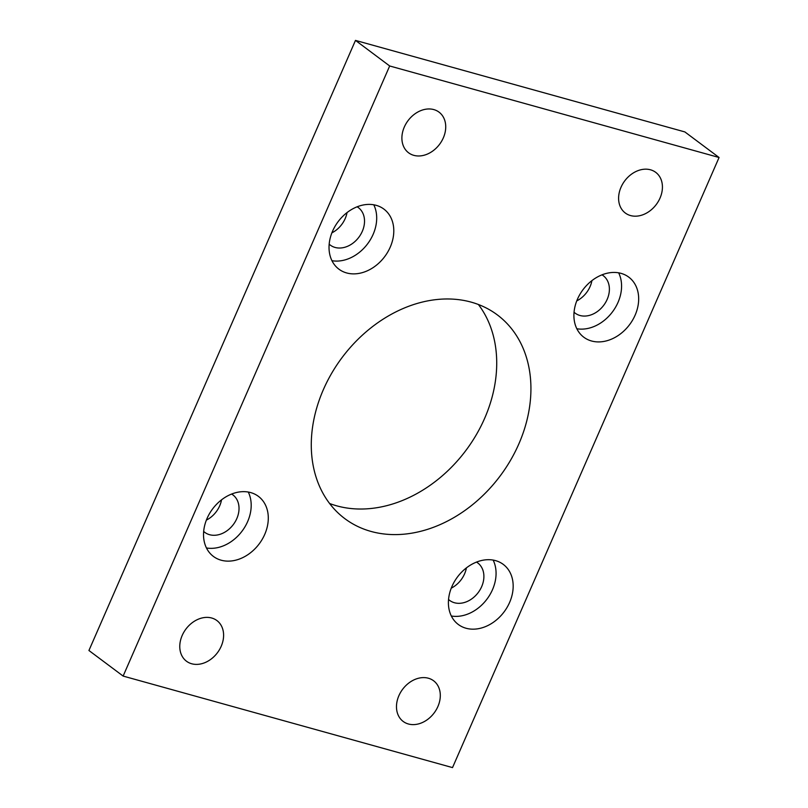 <?xml version="1.0" encoding="UTF-8"?>
<svg xmlns="http://www.w3.org/2000/svg" width="808" height="808" viewBox="0 0 808 808"><rect width="100%" height="100%" fill="white"/><g stroke="black" fill="none" stroke-linecap="round" stroke-linejoin="round"><path stroke-width="1.21" d="M323.372 389.628A127.24 98.748 126.8 0 0 344.905 518.696A127.24 98.748 126.8 0 0 518.837 443.946A127.24 98.748 126.8 0 0 497.304 314.878A127.24 98.748 126.8 0 0 323.372 389.628M478.397 304.505A127.24 98.748 -53.2 0 1 484.628 418.372A127.24 98.748 -53.2 0 1 329.603 503.495M451.965 586.426A37.521 29.118 126.8 0 0 458.318 624.483A37.521 29.118 126.8 0 0 509.606 602.445A37.521 29.118 126.8 0 0 503.263 564.388A37.521 29.118 126.8 0 0 451.965 586.426M451.329 615.999A37.521 29.118 126.8 0 0 492.506 589.658A37.521 29.118 126.8 0 0 493.143 560.085M577.467 299.172A37.521 29.118 126.8 0 0 583.82 337.229A37.521 29.118 126.8 0 0 635.108 315.191A37.521 29.118 126.8 0 0 628.755 277.124A37.521 29.118 126.8 0 0 577.467 299.172M576.831 328.745A37.521 29.118 126.8 0 0 618.009 302.404A37.521 29.118 126.8 0 0 618.645 272.821M207.09 518.383A37.521 29.118 126.8 0 0 213.443 556.449A37.521 29.118 126.8 0 0 264.731 534.401A37.521 29.118 126.8 0 0 258.388 496.344A37.521 29.118 126.8 0 0 207.09 518.383M206.454 547.965A37.521 29.118 126.8 0 0 247.632 521.615A37.521 29.118 126.8 0 0 248.268 492.042M332.593 231.128A37.521 29.118 126.8 0 0 338.946 269.195A37.521 29.118 126.8 0 0 390.234 247.147A37.521 29.118 126.8 0 0 383.881 209.09A37.521 29.118 126.8 0 0 332.593 231.128M331.957 260.701A37.521 29.118 126.8 0 0 373.134 234.36A37.521 29.118 126.8 0 0 373.771 204.788M398.889 695.688A25.391 19.705 126.8 0 0 403.182 721.443A25.391 19.705 126.8 0 0 437.896 706.525A25.391 19.705 126.8 0 0 433.593 680.77A25.391 19.705 126.8 0 0 398.889 695.688M182.184 635.472A25.391 19.705 126.8 0 0 186.486 661.227A25.391 19.705 126.8 0 0 221.19 646.309A25.391 19.705 126.8 0 0 216.898 620.554A25.391 19.705 126.8 0 0 182.184 635.472M621.009 187.264A25.391 19.705 126.8 0 0 625.311 213.019A25.391 19.705 126.8 0 0 660.015 198.101A25.391 19.705 126.8 0 0 655.722 172.346A25.391 19.705 126.8 0 0 621.009 187.264M404.303 127.048A25.391 19.705 126.8 0 0 408.606 152.803A25.391 19.705 126.8 0 0 443.319 137.885A25.391 19.705 126.8 0 0 439.017 112.13A25.391 19.705 126.8 0 0 404.303 127.048M329.179 244.178A23.422 18.17 126.8 0 0 330.29 245.107A23.422 18.17 126.8 0 0 362.297 231.351A23.422 18.17 126.8 0 0 358.338 207.595A23.422 18.17 126.8 0 0 357.136 206.787M347.036 212.585A23.422 18.17 -53.2 0 1 345.198 218.564A23.422 18.17 -53.2 0 1 331.876 232.856M203.677 531.432A23.422 18.17 126.8 0 0 204.788 532.361A23.422 18.17 126.8 0 0 236.805 518.605A23.422 18.17 126.8 0 0 232.835 494.849A23.422 18.17 126.8 0 0 231.633 494.052M221.533 499.839A23.422 18.17 -53.2 0 1 219.695 505.818A23.422 18.17 -53.2 0 1 206.383 520.11M574.044 312.221A23.422 18.17 126.8 0 0 575.165 313.151A23.422 18.17 126.8 0 0 607.172 299.384A23.422 18.17 126.8 0 0 603.212 275.639A23.422 18.17 126.8 0 0 602.01 274.831M591.91 280.629A23.422 18.17 -53.2 0 1 590.072 286.598A23.422 18.17 -53.2 0 1 576.75 300.899M448.551 599.475A23.422 18.17 126.8 0 0 449.662 600.405A23.422 18.17 126.8 0 0 481.669 586.648A23.422 18.17 126.8 0 0 477.71 562.893A23.422 18.17 126.8 0 0 476.508 562.085M466.408 567.883A23.422 18.17 -53.2 0 1 464.57 573.862A23.422 18.17 -53.2 0 1 451.258 588.153M355.48 40.4L88.93 650.501L123.129 676.074L452.52 767.6L719.07 157.499L684.871 131.926L355.48 40.4L389.678 65.973L123.129 676.074M719.07 157.499L389.678 65.973"/></g></svg>
